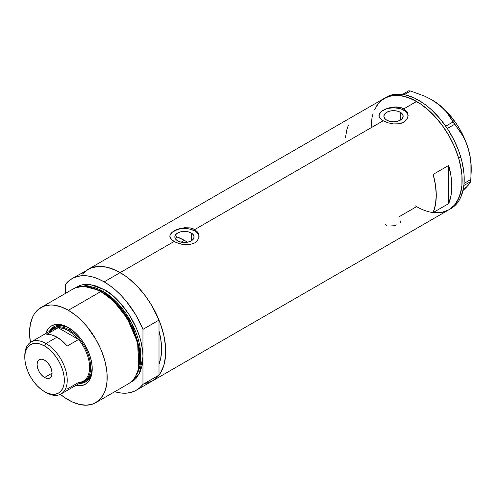 <?xml version="1.0" encoding="UTF-8"?>
<svg xmlns="http://www.w3.org/2000/svg" width="496" height="496" viewBox="0 0 496 496"><rect width="100%" height="100%" fill="white"/><g stroke="black" fill="none" stroke-linecap="round" stroke-linejoin="round"><path stroke-width="0.74" d="M191.276 232.996L191.276 240.858L188.151 242.067L184.462 242.488L180.78 242.067L177.655 240.858A9.629 5.561 180 0 1 174.834 236.927A9.629 5.561 180 0 1 180.78 231.793A9.629 5.561 180 0 1 191.276 232.996L193.359 234.8L194.097 236.927L193.359 239.053L191.276 240.858L191.276 232.996A9.629 5.561 180 0 1 194.097 236.927A9.629 5.561 180 0 1 188.151 242.067A9.629 5.561 180 0 1 177.655 240.858L175.565 239.053L174.834 236.927L175.565 234.8L177.655 232.996L180.78 231.793L184.462 231.365L188.151 231.793L191.276 232.996M175.522 238.756L176.384 237.869L175.522 238.756M177.549 237.051L176.384 237.869L177.549 237.051A58.547 33.802 -120 0 1 184.363 240.337L181.201 242.16L184.363 240.337L187.407 242.222A58.547 33.802 -120 0 0 184.363 240.337L176.285 236.592M400.334 112.294L400.334 120.156L397.209 121.365L393.526 121.787L389.837 121.365L386.719 120.156A9.629 5.561 180 0 1 383.898 116.225A9.629 5.561 180 0 1 389.837 111.092A9.629 5.561 180 0 1 400.334 112.294L402.423 114.099L403.155 116.225L402.423 118.352L400.334 120.156L400.334 112.294A9.629 5.561 180 0 1 403.155 116.225A9.629 5.561 180 0 1 397.209 121.365A9.629 5.561 180 0 1 386.719 120.156L384.629 118.352L383.898 116.225L384.629 114.099L386.719 112.294L389.837 111.092L393.526 110.664L397.209 111.092L400.334 112.294M380.004 112.735L381.356 111.42L385.411 109.083L390.681 107.452L396.372 106.925L399.119 107.186L403.874 108.816L416.603 101.469L421.067 104.296L429.827 111.364L438.073 120.069L441.905 124.936L448.806 135.458L454.472 146.698L458.676 158.218L460.183 163.947L461.925 175.063L461.925 185.368L460.183 194.475L456.766 202.027L454.472 205.127L448.806 209.827A64.399 37.181 -120 0 0 458.676 158.218A64.399 37.181 -120 0 0 416.603 101.469L403.874 108.816L407.049 111.761L407.886 113.572L407.886 117.385L405.703 120.807L401.655 123.144L399.113 123.777L393.533 123.926L387.94 122.803L383.179 120.77L379.992 118.215L378.956 116.163L379.173 114.092L381.356 111.42L387.946 108.153L394.959 106.931L401.655 107.818L403.874 108.816L403.874 110.255A14.638 8.451 0 0 0 388.256 108.345A14.638 8.451 0 0 0 378.907 115.816M408.152 115.878A14.638 8.451 0 0 0 403.874 110.255L403.874 108.816L407.049 111.761L408.165 115.475L407.049 119.195L403.874 122.146L399.113 123.777L393.533 123.926L387.94 122.803L383.179 120.77L194.81 229.518L197.991 232.463L198.822 234.273L198.822 238.086L196.639 241.509L194.81 242.848L190.055 244.472L187.308 244.733L181.61 244.206L176.34 242.575L172.286 240.231L170.103 237.553L169.824 236.17L170.109 234.788L172.298 232.122L178.882 228.854L184.469 227.726L190.061 227.887L194.81 229.518L383.179 120.77L379.992 118.215L379.167 116.851L379.173 114.092M170.94 233.436L172.298 232.122L176.347 229.784L184.469 227.726L190.061 227.887L192.591 228.52L194.81 229.518L194.81 230.95A14.638 8.451 0 0 0 179.192 229.047A14.638 8.451 0 0 0 169.843 236.518M169.824 236.177L170.109 234.788M82.33 274.108L87.99 269.409A64.399 37.181 60 0 1 120.193 272.602L174.115 241.471L120.193 272.602A64.399 37.181 60 0 1 162.266 329.35A64.399 37.181 60 0 1 152.39 380.959L145.489 383.513M448.688 203.608L433.163 212.573A64.399 37.181 -120 0 0 433.163 174.406L448.688 165.441A64.399 37.181 60 0 1 448.688 203.608L433.163 212.573L435.488 204.538L436.269 195.281L435.488 185.12L433.163 174.406L448.688 165.441L448.688 203.608L448.688 165.441L451.013 176.154L451.794 186.316L451.013 195.573L448.688 203.608M199.088 236.58A14.638 8.451 0 0 0 194.81 230.95L194.81 229.518L197.991 232.463L199.032 235.216L198.822 238.086L196.639 241.509L194.81 242.848L190.055 244.472L183.036 244.454L176.34 242.575L174.115 241.471L170.934 238.917L169.824 236.17M421.067 208.959L416.603 206.634L399.354 216.591M416.603 101.469A64.399 37.181 -120 0 0 384.406 98.276L391.307 95.722L399.181 95.412L407.724 97.346L416.603 101.469M71.951 278.671A64.399 37.181 60 0 1 104.148 281.864L98.357 278.944L92.659 276.929L87.147 275.85L81.914 275.72L77.041 276.545L72.608 278.312L68.684 280.984L65.342 284.53A64.399 37.181 60 0 1 71.951 278.671L91.301 267.859L98.729 266.414L106.975 267.232L115.729 270.277L124.657 275.429L129.078 278.74L137.621 286.663L145.489 296.069L152.396 306.59L155.397 312.151L160.357 323.584L163.773 335.079L165.509 346.196L165.509 356.5L163.773 365.608L160.357 373.159L158.057 376.259L152.396 380.959A64.399 37.181 -120 0 0 159.005 375.1L159.005 364.225L160.797 357.951L161.591 349.085L160.797 339.301L159.005 330.956A58.547 33.802 60 0 1 159.005 364.225L159.005 375.1L142.96 384.357A64.399 37.181 60 0 1 136.35 390.216A64.399 37.181 60 0 1 114.75 391.704L121.154 393.043L126.387 393.173L131.26 392.348L135.693 390.581L139.618 387.903L142.96 384.357L142.96 329.344L135.693 314.731L126.387 301.394L121.154 295.48L115.642 290.197L109.945 285.634L104.148 281.864L120.193 272.602A64.399 37.181 -120 0 0 87.99 269.409L384.406 98.276A64.399 37.181 60 0 1 458.695 158.274A64.399 37.181 60 0 1 448.806 209.827L441.905 212.381L434.031 212.691M374.536 109.641L378.739 102.976L381.405 100.372L386.477 97.086A64.399 37.181 -120 0 1 460.765 157.077L458.695 158.274L460.765 157.077L458.856 151.311L453.902 139.872L447.597 128.935L440.181 118.916L431.935 110.205L427.602 106.448L423.181 103.131L414.253 97.966L405.499 94.916L401.289 94.215L393.409 94.519L386.502 97.067M348.297 125.407L346.946 129.251L345.39 137.938M198.822 235.278L196.633 232.233L194.81 230.95L190.067 229.121L184.462 228.476L178.864 229.121L174.115 230.95L172.292 232.233L170.109 235.278M407.879 114.576L405.697 111.532L401.661 109.201L399.125 108.419L393.526 107.775L387.928 108.419L385.392 109.201L381.356 111.532L379.173 114.576M400.917 220.708L400.222 222.543M389.986 225.99L393.551 225.785L396.843 224.855M385.299 224.713L386.688 225.351M415.003 205.679A64.399 37.181 60 0 0 448.806 209.827L450.876 208.63A64.399 37.181 -120 0 0 460.765 157.077L462.266 162.806L464.002 173.916L463.989 184.221L463.332 188.945L460.734 197.303L458.819 200.861L453.852 206.559L450.845 208.649M431.303 99.498L439.915 105.394L446.623 112.139L462.539 135.451L465.732 141.794L468.236 148.707A55.254 31.899 -120 0 0 437.267 103.329A55.254 31.899 -120 0 0 432.134 99.975L424.787 96.218L410.576 90.997L408.723 90.811L402.554 94.37L408.723 90.811L410.576 90.997L404.246 94.649L410.576 90.997L424.787 96.218L431.303 99.498L437.267 103.329L442.351 107.551L446.623 112.139L454.59 124.316L447.318 128.514L454.59 124.316L458.757 129.617L462.539 135.451L465.732 141.794L468.236 148.707L469.972 156.122L470.921 163.748L471.2 171.548L470.673 181.567L463.859 185.504L470.673 181.567L468.305 185.126L462.985 190.582M453.003 121.985L445.73 126.182L453.003 121.985M471.2 171.548L471.2 167.648A55.254 31.899 -120 0 0 468.236 148.707L469.972 156.122L470.921 163.748L470.933 179.422L464.058 183.396L470.933 179.422L470.673 181.567L469.774 183.167L466.122 187.538L463.103 190.47L465.949 187.203M471.2 167.685L470.871 161.609L469.879 155.242L468.236 148.707L465.986 142.11L459.78 129.183L455.942 123.07L447.113 112.077L437.267 103.329L432.128 99.975A55.254 31.899 -120 0 0 431.966 99.882M448.775 209.839L454.448 205.152L458.664 198.499L461.261 190.135L461.919 185.417L461.931 175.113L461.28 169.632L458.695 158.274L454.491 146.748L448.837 135.513L441.942 124.98L434.068 115.574L425.531 107.638L421.11 104.327L412.182 99.163L403.428 96.106L395.176 95.282L387.748 96.714L381.43 100.347L376.464 106.045M373.042 113.59L371.95 117.967L371.07 127.714M416.566 206.609L421.03 208.94M429.784 211.99L438.036 212.821M69.056 327.961A31.837 18.377 -120 0 0 49.395 331.409A31.837 18.377 60 0 1 53.797 326.759A31.837 18.377 60 0 1 69.056 327.961M45.657 333.572A33.74 19.48 60 0 1 68.374 327.558L75.299 332.742L79.62 337.299L83.508 342.544L88.207 351.249L90.415 357.287L91.772 363.239L92.225 368.875L91.772 373.984L90.415 378.367L88.207 381.858L85.238 384.319L81.623 385.659L75.299 385.46M70.444 328.811L66.204 326.845L62.124 325.922L58.367 326.07L55.075 327.286A30.74 17.744 60 0 1 70.01 328.563M54.169 326.554A31.837 18.377 -120 0 0 50.121 330.993L51.727 328.662L54.523 326.337M152.359 380.978L155.657 378.64L159.005 375.1L142.96 384.357L142.96 356.853C142.433 323.38 115.506 294.382 104.148 289.633A1.463 0.843 -60 0 1 103.118 291.425A1.463 0.843 120 0 0 104.148 289.633L96.577 286.118L89.299 284.468L82.59 284.735L79.527 285.591L75.014 288.015L90.309 284.586L104.148 289.633L111.724 294.866L119.003 301.618L128.774 314.018L136.419 328.178L140.008 337.999L141.292 342.879L142.774 352.352L142.96 356.853L142.96 329.344L159.005 320.087L159.005 330.956A58.547 33.802 60 0 1 159.005 364.225L159.005 320.087A64.399 37.181 -120 0 0 120.193 272.602L104.148 281.864A64.399 37.181 60 0 1 142.96 329.344L159.005 320.087L151.739 305.474L147.306 298.586L142.433 292.132L137.194 286.217L131.682 280.934L125.984 276.371L120.193 272.602L114.402 269.681L108.705 267.666L103.193 266.588L97.954 266.457L93.081 267.282L88.648 269.049M95.815 402.634L128.104 383.997A54.889 31.688 -120 0 0 136.518 340.014A54.889 31.688 -120 0 0 100.657 291.648A54.889 31.688 60 0 1 138.601 367.803L138.812 366.786A53.965 31.155 -120 0 0 101.506 291.908L100.657 291.648L68.374 310.285A54.889 31.688 60 0 1 104.228 358.651A54.889 31.688 60 0 1 95.815 402.634A54.889 31.688 60 0 1 68.374 399.919A54.889 31.688 60 0 1 60.369 394.339L64.567 397.507L72.174 401.896L79.639 404.494L86.67 405.189L92.994 403.961L98.375 400.855L100.645 398.629L104.228 392.956L105.512 389.552L106.993 381.796L106.993 373.011L105.512 363.537L104.228 358.651L100.645 348.837L95.815 339.258L86.67 326.139L79.639 318.723L75.944 315.518L68.374 310.285L100.657 291.648A54.889 31.688 -120 0 0 73.216 288.926L40.926 307.57A54.889 31.688 60 0 1 68.374 310.285L60.797 306.776L53.518 305.121L50.077 305.015L43.753 306.243L38.372 309.349L34.143 314.216L32.513 317.248L30.306 324.384L29.562 332.692L30.392 342.414A54.889 31.688 60 0 1 40.926 307.57M102.009 292.063L113.875 301.122L127.305 317.893L137.733 342.122L138.874 366.488A53.425 30.845 60 0 0 102.009 292.063L103.118 291.425L116.876 302.368L131.998 323.609L140.721 352.588L139.977 365.874L135.774 375.819A53.425 30.845 -120 0 0 135.861 332.19A53.425 30.845 -120 0 0 103.118 291.425L102.009 292.063A53.425 30.845 60 0 0 93.763 288.356L102.009 292.063A0.732 0.422 -60 0 1 101.872 292.119M138.7 367.294L137.64 342.668L127.125 318.103L113.528 301.091L101.506 291.908L92.981 288.102M103.118 291.425L84.134 286.372A53.425 30.845 -120 0 1 103.118 291.425M65.342 284.53L65.342 293.477L65.342 284.53M142.96 356.853L142.216 365.168L140.008 372.298L136.419 377.977L134.149 380.196L129.791 382.893L139.19 373.947L142.96 356.853M159.005 330.956L159.005 364.225L160.94 357.157L161.591 349.085L160.94 340.256L159.005 330.956M45.545 333.926L48.534 328.346L51.503 325.884L55.118 324.545L61.448 324.744L68.374 327.558A33.74 19.48 60 0 1 92.225 368.875A33.74 19.48 60 0 1 75.665 385.541M92.485 287.934A54.889 31.688 60 0 1 100.657 291.648L101.506 291.908A53.965 31.155 -120 0 0 93.471 288.257L92.485 287.934M86.36 381.48L82.95 382.738L80.129 382.962A31.837 18.377 -120 0 0 85.994 381.678M92.219 368.082A31.837 18.377 60 0 1 85.634 381.895A31.837 18.377 60 0 1 79.403 383.383A31.837 18.377 -120 0 0 92.219 368.082M92.175 366.457L91.76 371.113L90.52 375.106L88.511 378.281L85.808 380.525A30.74 17.744 60 0 1 85.014 380.94M92.169 366.953A30.74 17.744 60 0 1 85.808 380.525L84.258 381.424A30.74 17.744 60 0 1 80.557 382.714A30.74 17.744 -120 0 0 89.757 359.836A30.74 17.744 -120 0 0 68.888 329.71L68.374 330.603A30.008 17.323 60 0 1 78.566 339.5L67.183 346.078A30.008 17.323 -120 0 0 56.99 337.175L46.016 343.511L44.566 346.022A27.956 16.139 60 0 1 64.337 380.258A27.956 16.139 60 0 1 44.566 391.673L46.016 392.51A30.008 17.323 -120 0 0 67.233 380.258A30.008 17.323 -120 0 0 46.016 343.511A30.008 17.323 60 0 1 65.621 369.948A30.008 17.323 60 0 1 61.02 393.991A30.008 17.323 60 0 1 46.016 392.51L44.566 391.673L48.422 393.458L52.13 394.301L55.552 394.165L58.547 393.055L61.002 391.015L62.831 388.126L63.953 384.493L64.337 380.258L63.953 375.584L62.831 370.655L61.002 365.651L58.547 360.778L55.552 356.209L52.13 352.123L48.422 348.682L44.566 346.022L40.709 344.23L37.002 343.387L33.585 343.523L30.591 344.633L28.129 346.673L26.307 349.568L25.178 353.202L24.8 357.43L25.178 362.105L26.307 367.034L28.129 372.037L30.591 376.917L33.585 381.486L37.002 385.566L40.709 389.007L44.566 391.673A27.956 16.139 60 0 1 24.8 357.43A27.956 16.139 60 0 1 44.566 346.022L46.016 343.511L56.99 337.175A30.008 17.323 -120 0 0 46.791 334.304L58.175 327.732L78.566 339.5A30.008 17.323 60 0 1 89.59 367.35A30.008 17.323 60 0 1 78.566 382.472L67.183 389.044M44.566 377.512A10.614 6.126 60 0 1 37.634 368.156A10.614 6.126 60 0 1 39.265 359.656A10.614 6.126 60 0 1 44.566 360.183L47.436 362.495L49.873 365.781L51.497 369.532L52.074 373.178L44.566 377.512L41.695 375.193L39.265 371.907L37.634 368.156L37.064 364.51L37.634 361.528L39.265 359.656L41.695 359.185L44.566 360.183A10.614 6.126 60 0 1 51.497 369.532A10.614 6.126 60 0 1 49.873 378.033L47.436 378.51L44.566 377.512L52.074 373.178L51.497 376.166L49.873 378.033A10.614 6.126 60 0 1 44.566 377.512M61.02 393.991L83.371 381.089A30.008 17.323 -120 0 0 78.566 339.5L73.631 334.403L68.374 330.603L63.11 328.333L58.175 327.732A30.008 17.323 60 0 1 68.374 330.603L68.888 329.71A30.74 17.744 60 0 1 88.97 356.791A30.74 17.744 60 0 1 84.258 381.424M70.407 328.829L68.888 329.71L70.407 328.829M50.555 330.745A30.74 17.744 60 0 1 53.518 328.185A30.74 17.744 60 0 1 68.888 329.71A30.74 17.744 -120 0 0 50.555 330.745M49.767 332.587A30.008 17.323 60 0 1 58.175 327.732A30.008 17.323 -120 0 0 53.37 329.115L31.012 342.023A30.008 17.323 60 0 1 46.016 343.511A30.008 17.323 -120 0 0 24.8 355.762L24.8 357.43M24.812 356.618A30.008 17.323 60 0 1 31.012 342.023M78.566 339.5L67.183 346.078L62.248 340.981L56.99 337.175L51.727 334.905L46.791 334.304L58.175 327.732L78.566 339.5M448.806 209.827L136.35 390.216"/></g></svg>
